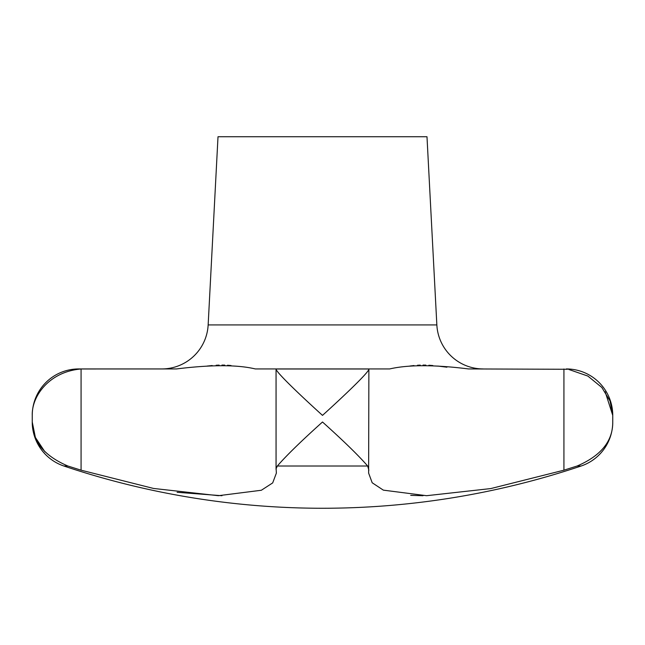 <?xml version="1.0" encoding="UTF-8"?>
<svg xmlns="http://www.w3.org/2000/svg" width="645" height="645" viewBox="0 0 645 645"><rect width="100%" height="100%" fill="white"/><g stroke="black" fill="none" stroke-linecap="round" stroke-linejoin="round"><path stroke-width="0.97" d="M78.69 368.94L83.124 368.94L78.69 368.94A46.44 46.44 0 0 0 32.25 415.38C31.67 395.949 49.463 371.568 81.077 368.988L176.48 368.94C211.092 364.659 237.376 364.659 255.323 368.94L389.677 368.94C408.212 364.659 434.488 364.659 468.52 368.94L567.511 369.271M368.875 470.181L367.666 466.021C358.781 455.733 343.721 441.059 322.5 421.999C301.28 441.059 286.219 455.733 277.334 466.021L276.125 468.681L276.366 473.107L272.69 482.912L261.346 490.256L218.373 495.699L153.542 488.45L81.077 470.181L67.886 466.021C43.965 455.733 32.081 441.059 32.25 421.999A46.44 46.44 0 0 0 63.911 466.021A812.7 812.7 0 0 0 581.089 466.021A46.44 46.44 0 0 0 612.75 421.999C612.919 441.059 601.035 455.733 577.114 466.021L563.924 470.181L490.781 488.571L426.595 495.699L383.356 490.144L372.189 482.766L368.634 473.107L368.875 368.988L276.125 368.988C275.367 371.568 301.038 395.949 322.5 415.38C343.962 395.949 369.633 371.568 368.875 368.988M161.774 368.94A46.44 46.44 0 0 0 208.15 324.927L218.01 136.74L426.99 136.74L436.85 324.927A46.44 46.44 0 0 0 483.226 368.94M568.697 369.424L587.869 376.067L601.817 387.452L610.041 400.997L612.75 415.38A46.44 46.44 0 0 0 566.31 368.94M612.75 421.999L612.75 415.38L605.163 391.781M32.25 415.38L32.25 421.999L35.378 437.439L44.924 451.822M367.666 466.021L277.334 466.021M368.335 467.077L368.634 467.754M276.665 467.077L277.302 466.061M574.26 466.924L576.912 466.085M276.125 368.988L276.125 369.424M255.323 368.94L276.366 368.94M76.303 468.681L81.077 470.181L81.077 368.988M231.031 365.538L227.508 365.247M224.734 365.118L221.961 365.078M219.123 365.118L216.148 365.247M212.189 365.538L207.126 366.062M176.48 368.94L83.124 368.94M177.125 492.296L221.961 495.723M368.634 368.94L389.677 368.94M446.912 367.199L437.874 366.062M432.811 365.538L428.852 365.247M425.869 365.118L423.039 365.078M420.266 365.118L417.492 365.247M413.969 365.538L409.833 366.046M410.728 495.352L423.039 495.723M581.089 466.021L577.114 466.021M67.886 466.021L63.911 466.021M436.85 324.927L208.15 324.927M563.924 368.988L563.924 470.181M276.06 469.431L276.06 369.15"/></g></svg>
